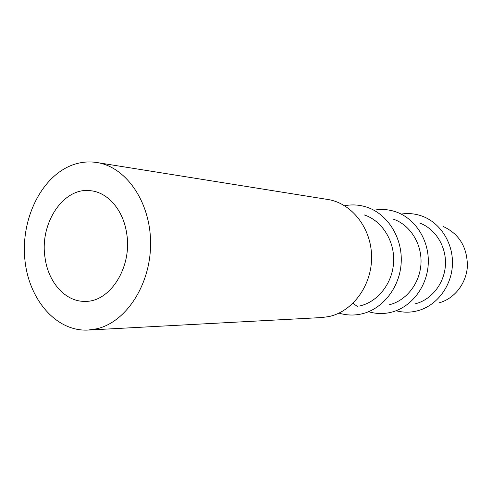 <?xml version="1.0" encoding="UTF-8"?>
<svg xmlns="http://www.w3.org/2000/svg" width="492" height="492" viewBox="0 0 492 492"><rect width="100%" height="100%" fill="white"/><g stroke="black" fill="none" stroke-linecap="round" stroke-linejoin="round"><path stroke-width="0.74" d="M344.652 205.736C352.327 204.254 359.923 204.801 367.432 207.366C387.85 214.371 402.554 237.851 401.201 262.55C399.959 287.248 382.862 309.056 361.823 313.878L360.937 314.074C353.49 315.618 346.177 315.298 339 313.109M373.932 210.232C381.62 208.792 389.197 209.426 396.663 212.126C415.863 219.106 429.51 241.031 428.255 263.97C427.093 286.916 411.22 307.285 391.392 312.217L389.682 312.611C382.53 314.074 375.494 313.779 368.588 311.713M357.284 306.436L353.022 303.293M401.177 214.088C408.544 212.931 415.765 213.7 422.843 216.406C440.906 223.35 453.569 243.866 452.406 265.243C451.318 286.621 436.57 305.698 417.88 310.704L415.402 311.301C408.877 312.629 402.438 312.438 396.085 310.735M126.659 233.319C123.351 210.293 108.068 192.556 90.989 190.767C63.609 186.517 39.323 223.325 45.049 257.777C48.234 282.482 65.59 301.996 85.171 301.362C110.245 302.113 132.514 266.756 126.659 233.319M96.856 328.773L88.062 330.071C55.707 331.768 28.038 298.582 24.748 258.165C21.138 217.79 41.98 175.908 72.859 164.845C80.737 162.04 88.745 161.265 96.881 162.526C126.118 166.831 150.62 202.101 150.583 243.245C150.798 284.382 126.296 322.045 96.856 328.773M96.881 162.526L327.801 199.481C351.694 203.091 371.411 228.11 371.595 256.732C371.983 285.354 352.696 311.639 328.761 316.596L321.583 317.555L88.062 330.071M443.274 226.523C459.171 233.934 467.216 247.107 467.4 266.031C466.521 283.257 454.553 298.662 439.264 302.789M419.682 223.042C435.371 228.786 446.435 246.455 445.432 264.874C444.497 283.3 431.638 299.708 415.433 303.773M393.495 219.198C410.162 224.955 422.062 243.829 420.98 263.589C419.983 283.355 406.164 300.87 388.988 304.843M364.252 214.924C381.964 220.68 394.781 240.883 393.612 262.144C392.542 283.41 377.678 302.156 359.467 306.024"/></g></svg>
